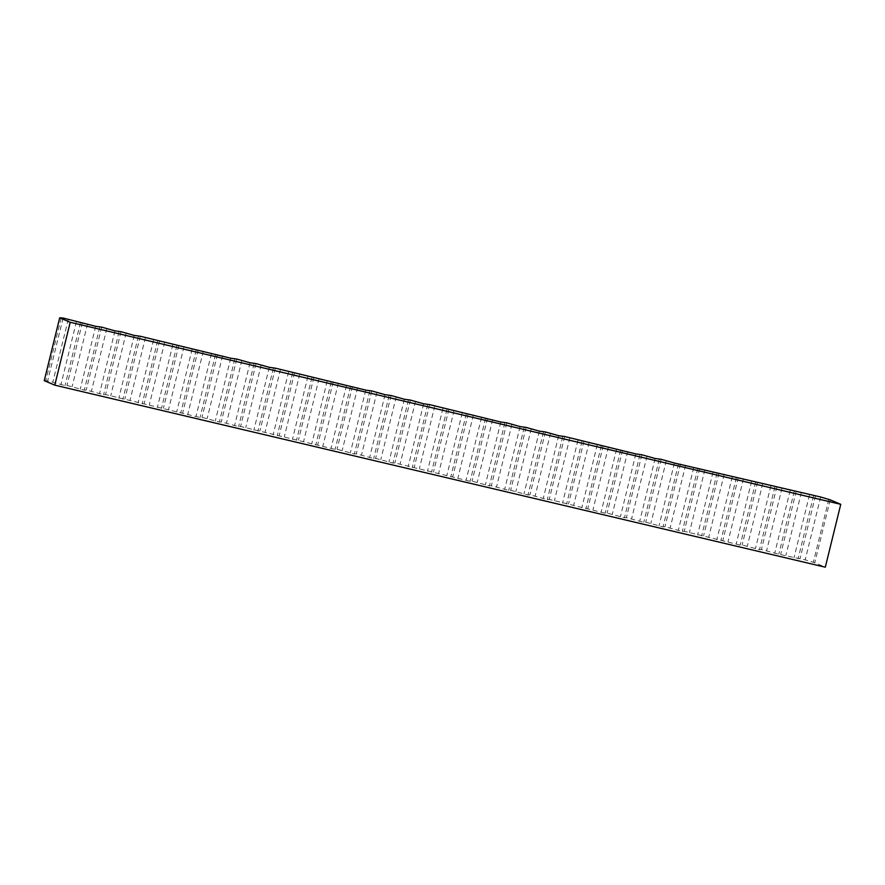 <?xml version="1.0" encoding="UTF-8"?>
<svg xmlns="http://www.w3.org/2000/svg" width="885" height="885" viewBox="0 0 885 885"><rect width="100%" height="100%" fill="white"/><g stroke="black" fill="none" stroke-linecap="round" stroke-linejoin="round"><path stroke-width="0.66" stroke-dasharray="4.42 3.32" d="M44.25 380.672L47.657 380.893L65.003 385.583L66.95 385.451L84.296 390.141L86.243 390.008L103.589 394.699L105.536 394.566L200.043 417.488L201.99 417.355L219.336 422.045L221.283 421.913L238.629 426.603L240.576 426.47L335.083 449.392L337.03 449.259L354.376 453.95L356.323 453.817L373.669 458.507L375.616 458.375L392.962 463.065L394.909 462.932L470.123 481.296L472.07 481.163L489.416 485.854L491.363 485.721L508.709 490.412L510.656 490.279L528.002 494.969L529.949 494.837L547.295 499.527L549.231 499.394L605.163 513.2L607.11 513.068L624.456 517.758L626.403 517.625L643.749 522.316L645.696 522.183L663.042 526.874L664.989 526.741L682.335 531.431L684.271 531.299L740.203 545.105L742.15 544.972L759.496 549.662L761.443 549.53L778.789 554.22L805.195 559.873L814.786 562.716L825.307 567.197M820.638 497.005L805.195 559.873M815.472 495.777L800.029 558.645M830.23 499.848L814.786 562.716M801.356 492.447L785.913 555.315M796.179 491.219L780.736 554.087M782.063 487.889L766.62 550.758M776.886 486.661L761.443 549.53M762.77 483.332L747.327 546.2M757.593 482.104L742.15 544.972M743.477 478.774L728.034 541.642M738.3 477.546L722.857 540.414M724.184 474.216L708.741 537.084M719.007 472.988L703.564 535.856M704.891 469.658L689.448 532.527M699.714 468.43L684.271 531.299M685.598 465.101L670.155 527.969M680.432 463.873L664.989 526.741M666.317 460.543L650.873 523.411M661.139 459.315L645.696 522.183M647.024 455.985L631.58 518.853M641.846 454.757L626.403 517.625M627.731 451.427L612.287 514.296M622.553 450.199L607.11 513.068M608.438 446.87L592.994 509.738M603.26 445.642L587.817 508.51M589.144 442.312L573.701 505.18M583.967 441.084L568.524 503.952M569.851 437.754L554.408 500.622M564.674 436.526L549.231 499.394M550.558 433.196L535.115 496.065M545.392 431.969L529.949 494.837M531.277 428.639L515.833 491.507M526.099 427.411L510.656 490.279M511.984 424.081L496.54 486.949M506.806 422.853L491.363 485.721M492.691 419.523L477.247 482.391M487.513 418.295L472.07 481.163M473.398 414.965L457.954 477.834M468.22 413.738L452.777 476.606M454.105 410.408L438.661 473.276M448.927 409.18L433.484 472.048M434.812 405.85L419.368 468.718M429.634 404.622L414.191 467.49M415.519 401.292L400.075 464.16M410.352 400.064L394.909 462.932M396.237 396.734L380.793 459.603M391.059 395.506L375.616 458.375M376.944 392.177L361.5 455.045M371.766 390.949L356.323 453.817M357.651 387.619L342.207 450.487M352.473 386.391L337.03 449.259M338.358 383.061L322.914 445.929M333.18 381.833L317.737 444.701M319.065 378.503L303.621 441.372M313.887 377.276L298.444 440.144M299.772 373.946L284.328 436.814M294.594 372.718L279.162 435.586M280.479 369.388L265.046 432.256M275.312 368.16L259.869 431.028M261.197 364.83L245.753 427.698M256.019 363.602L240.576 426.47M241.904 360.272L226.46 423.141M236.726 359.044L221.283 421.913M222.611 355.715L207.167 418.583M217.433 354.487L201.99 417.355M203.318 351.157L187.874 414.025M198.14 349.929L182.697 412.797M184.025 346.599L168.581 409.467M178.847 345.371L163.404 408.239M164.732 342.041L149.288 404.91M159.554 340.813L144.122 403.682M145.439 337.484L130.006 400.352M140.272 336.256L124.829 399.124M126.157 332.926L110.713 395.794M120.98 331.698L105.536 394.566M106.864 328.368L91.42 391.236M101.686 327.14L86.243 390.008M87.571 323.81L72.127 386.679M82.394 322.583L66.95 385.451M68.278 319.253L52.834 382.121M63.1 318.025L47.657 380.893M61.165 318.146L45.721 381.026M76.398 321.753L60.954 384.621M80.447 322.704L65.003 385.583M95.68 326.311L80.236 389.179M99.739 327.262L84.296 390.141M114.973 330.868L99.529 393.736M119.032 331.82L103.589 394.699M134.266 335.426L118.822 398.294M138.326 336.377L122.882 399.257M153.559 339.984L138.115 402.852M157.618 340.935L142.175 403.814M172.852 344.542L157.408 407.41M176.911 345.493L161.468 408.372M192.145 349.099L176.701 411.967M196.204 350.051L180.761 412.93M211.438 353.657L195.994 416.525M215.486 354.608L200.043 417.488M230.719 358.215L215.276 421.083M234.779 359.166L219.336 422.045M250.012 362.773L234.569 425.641M254.072 363.724L238.629 426.603M269.305 367.33L253.862 430.198M273.365 368.282L257.922 431.161M288.599 371.888L273.155 434.756M292.658 372.839L277.215 435.719M307.892 376.446L292.448 439.314M311.951 377.397L296.508 440.276M327.184 381.004L311.741 443.872M331.244 381.955L315.801 444.834M346.477 385.561L331.034 448.43M350.526 386.513L335.083 449.392M365.759 390.119L350.316 452.987M369.819 391.07L354.376 453.95M385.052 394.677L369.609 457.545M389.112 395.628L373.669 458.507M404.345 399.235L388.902 462.103M408.405 400.186L392.962 463.065M423.638 403.792L408.195 466.66M427.698 404.744L412.255 467.623M442.931 408.35L427.488 471.218M446.991 409.301L431.548 472.181M462.224 412.908L446.781 475.776M466.284 413.859L450.841 476.738M481.517 417.466L466.074 480.334M485.566 418.417L470.123 481.296M500.799 422.023L485.356 484.891M504.859 422.975L489.416 485.854M520.092 426.581L504.649 489.449M524.152 427.532L508.709 490.412M539.385 431.139L523.942 494.007M543.445 432.09L528.002 494.969M558.678 435.697L543.235 498.565M562.738 436.648L547.295 499.527M577.971 440.254L562.528 503.123M582.031 441.206L566.588 504.085M597.264 444.812L581.821 507.68M601.324 445.763L585.881 508.643M616.557 449.37L601.114 512.238M620.606 450.321L605.163 513.2M635.839 453.928L620.396 516.796M639.899 454.879L624.456 517.758M655.132 458.485L639.689 521.353M659.192 459.437L643.749 522.316M674.425 463.043L658.982 525.911M678.485 463.994L663.042 526.874M693.718 467.601L678.275 530.469M697.778 468.552L682.335 531.431M713.011 472.159L697.568 535.027M717.071 473.11L701.628 535.989M732.304 476.716L716.861 539.584M736.364 477.668L720.921 540.547M751.597 481.274L736.154 544.142M755.646 482.225L740.203 545.105M770.879 485.832L755.436 548.7M774.939 486.783L759.496 549.662M790.172 490.39L774.729 553.258M794.232 491.341L778.789 554.22M809.465 494.947L794.022 557.816M813.525 495.899L798.082 558.778M828.758 499.505L813.315 562.373"/><path stroke-width="1.33" d="M70.214 322.284L54.77 385.152L825.307 567.197L840.75 504.328L70.214 322.284L59.693 317.803L63.1 318.025L95.68 326.311L101.686 327.14L114.973 330.868L120.98 331.698L134.266 335.426L140.272 336.256L230.719 358.215L236.726 359.044L250.012 362.773L256.019 363.602L269.305 367.33L275.312 368.16L365.759 390.119L371.766 390.949L385.052 394.677L391.059 395.506L404.345 399.235L410.352 400.064L423.638 403.792L429.634 404.622L500.799 422.023L506.806 422.853L520.092 426.581L526.099 427.411L539.385 431.139L545.392 431.969L558.678 435.697L564.674 436.526L635.839 453.928L641.846 454.757L655.132 458.485L661.139 459.315L674.425 463.043L820.638 497.005L830.23 499.848L840.75 504.328M54.77 385.152L44.25 380.672L59.693 317.803"/></g></svg>
